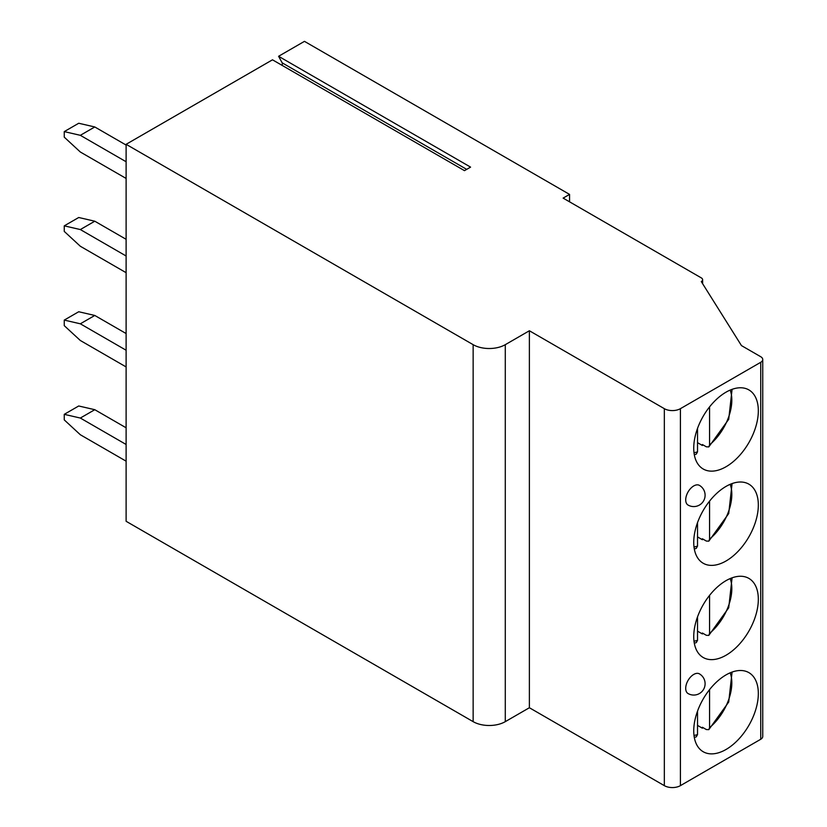 <?xml version="1.0" encoding="UTF-8"?>
<svg xmlns="http://www.w3.org/2000/svg" width="827" height="827" viewBox="0 0 827 827"><rect width="100%" height="100%" fill="white"/><g stroke="black" fill="none" stroke-linecap="round" stroke-linejoin="round"><path stroke-width="1.24" d="M529.383 330.759L529.383 707.736L664.339 785.65A11.361 6.554 0 0 0 680.404 785.65L760.737 739.266A6.812 3.939 0 0 0 762.742 736.485L762.742 359.507A6.812 3.939 0 0 1 760.737 362.298L680.404 408.672A11.361 6.554 0 0 1 664.339 408.672L529.383 330.759L505.287 344.673A22.722 13.118 0 0 1 473.147 344.673L126.117 144.311L272.486 59.813L464.474 170.651L470.584 167.126L278.585 56.288L282.162 62.831A2.957 1.706 -60 0 1 282.007 65.312M762.742 359.507A6.812 3.939 0 0 0 760.737 356.726L741.457 345.593L701.296 281.593A4.548 2.626 0 0 0 702.63 279.743A4.548 2.626 0 0 0 701.296 277.882L563.125 198.108L569.555 194.397L304.46 41.35L278.585 56.288M126.117 144.311L126.117 521.289L473.147 721.651A22.722 13.118 0 0 0 505.287 721.651L529.383 707.736M758.328 693.543A45.671 26.371 120 0 0 748.869 672.63A45.671 26.371 120 0 0 713.68 684.87A45.671 26.371 120 0 0 693.739 730.83A45.671 26.371 120 0 0 703.198 751.733A45.671 26.371 120 0 0 738.397 739.503A45.671 26.371 120 0 0 758.328 693.543M758.328 599.296A45.671 26.371 120 0 0 748.869 578.393A45.671 26.371 120 0 0 713.68 590.623A45.671 26.371 120 0 0 693.739 636.583A45.671 26.371 120 0 0 703.198 657.496A45.671 26.371 120 0 0 738.397 645.256A45.671 26.371 120 0 0 758.328 599.296M758.328 505.049A45.671 26.371 120 0 0 748.869 484.146A45.671 26.371 120 0 0 713.68 496.376A45.671 26.371 120 0 0 693.739 542.336A45.671 26.371 120 0 0 703.198 563.249A45.671 26.371 120 0 0 738.397 551.009A45.671 26.371 120 0 0 758.328 505.049M758.328 410.812A45.671 26.371 120 0 0 748.869 389.899A45.671 26.371 120 0 0 713.68 402.139A45.671 26.371 120 0 0 693.739 448.1A45.671 26.371 120 0 0 703.198 469.002A45.671 26.371 120 0 0 738.397 456.773A45.671 26.371 120 0 0 758.328 410.812M685.707 688.343A11.361 6.554 120 0 0 688.064 693.543A11.361 11.361 0 0 0 705.1 683.712A11.361 11.361 0 0 0 699.425 673.871A11.361 6.554 120 0 0 690.669 676.91A11.361 6.554 120 0 0 685.707 688.343M685.707 499.859A11.361 6.554 120 0 0 688.064 505.059A11.361 11.361 0 0 0 705.1 495.218A11.361 11.361 0 0 0 699.425 485.377A11.361 6.554 120 0 0 690.669 488.426A11.361 6.554 120 0 0 685.707 499.859M569.555 194.397L569.555 201.819M703.064 727.657A45.671 26.371 -60 0 1 702.381 728.205L702.381 727.264L706.361 729.559L708.811 729.631L728.711 702.04L732.071 672.072M702.381 728.205L697.523 725.393M709.566 689.615L709.566 727.626L708.811 729.631M694.308 737.467L696.293 736.847L697.523 734.583L697.523 711.148M703.064 633.41A45.671 26.371 -60 0 1 702.381 633.958L702.381 633.017L706.361 635.312L708.811 635.394L728.711 607.804L732.071 577.825M702.381 633.958L697.523 631.156M709.566 595.368L709.566 633.379L708.811 635.394M694.308 643.22L696.293 642.61L697.523 640.336L697.523 616.911M703.064 539.163A45.671 26.371 -60 0 1 702.381 539.721L702.381 538.77L706.361 541.065L708.811 541.147L728.711 513.557L732.071 483.578M702.381 539.721L697.523 536.909M709.566 501.131L709.566 539.132L708.811 541.147M694.308 548.973L696.293 548.363L697.523 546.089L697.523 522.664M703.064 444.926A45.671 26.371 -60 0 1 702.381 445.474L702.381 444.533L706.361 446.818L708.811 446.9L728.711 419.31L732.071 389.341M702.381 445.474L697.523 442.662M709.566 406.884L709.566 444.885L708.811 446.9M694.308 454.736L696.293 454.116L697.523 451.842L697.523 428.417M126.117 427.786L94.785 409.696L80.333 418.048L64.258 414.337L64.258 419.899L80.333 434.744L126.117 461.177M64.258 414.337L78.72 405.985L94.785 409.696M80.333 418.048L126.117 444.481M126.117 333.539L94.785 315.459L80.333 323.802L64.258 320.09L64.258 325.662L80.333 340.497L126.117 366.94M64.258 320.09L78.72 311.748L94.785 315.459M80.333 323.802L126.117 350.234M126.117 239.303L94.785 221.212L80.333 229.555L64.258 225.854L64.258 231.415L80.333 246.26L126.117 272.693M64.258 225.854L78.72 217.501L94.785 221.212M80.333 229.555L126.117 255.998M126.117 145.056L94.785 126.965L80.333 135.318L64.258 131.607L64.258 137.168L80.333 152.013L126.117 178.446M64.258 131.607L78.72 123.254L94.785 126.965M80.333 135.318L126.117 161.751M473.147 344.673L473.147 721.651M505.287 344.673L505.287 721.651M664.339 408.672L664.339 785.65M680.404 408.672L680.404 785.65M760.737 362.298L760.737 739.266M709.566 727.626A39.985 23.084 120 0 0 730.169 672.816M694.008 735.441A39.985 23.084 120 0 0 697.523 734.583M709.566 633.379A39.985 23.084 120 0 0 730.169 578.569M694.008 641.194A39.985 23.084 120 0 0 697.523 640.336M709.566 539.132A39.985 23.084 120 0 0 730.169 484.333M694.008 546.957A39.985 23.084 120 0 0 697.523 546.089M709.566 444.885A39.985 23.084 120 0 0 730.169 390.086M694.008 452.71A39.985 23.084 120 0 0 697.523 451.842M282.162 62.831L466.697 169.37M702.63 283.713L702.63 279.743"/></g></svg>
